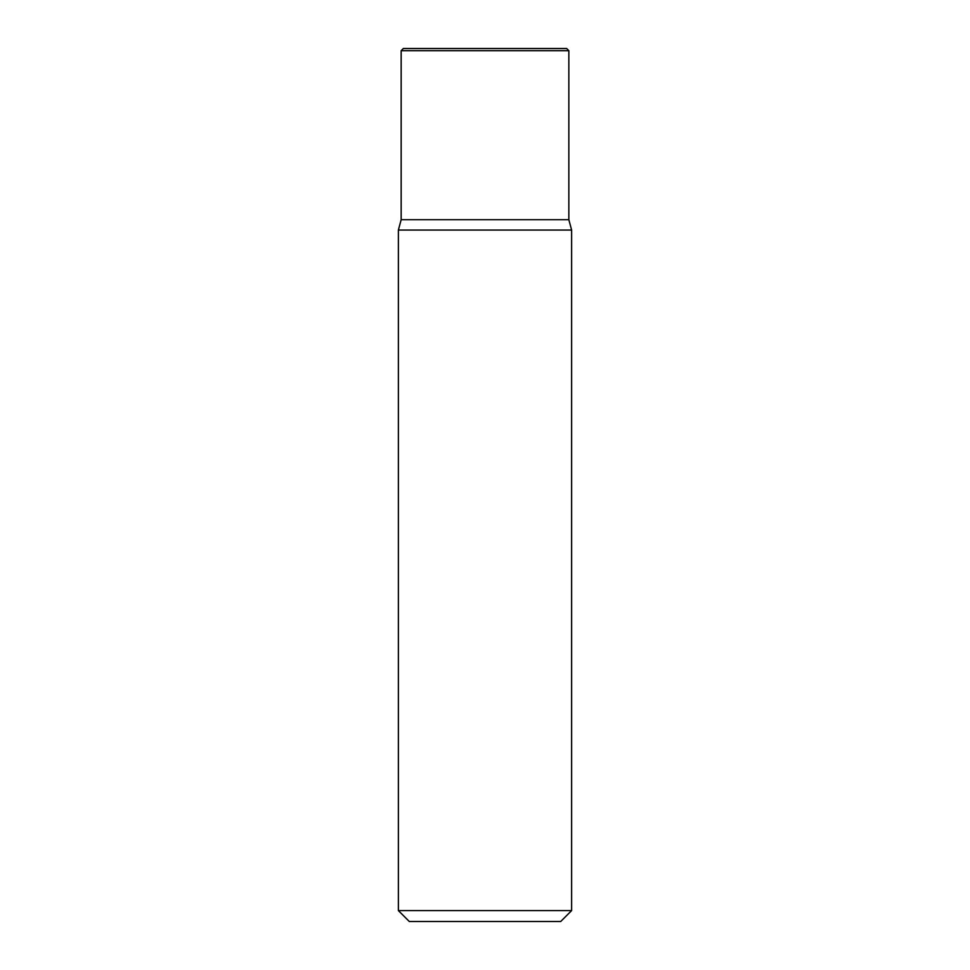 <?xml version="1.0" encoding="UTF-8"?>
<svg xmlns="http://www.w3.org/2000/svg" width="970" height="970" viewBox="0 0 970 970"><rect width="100%" height="100%" fill="white"/><g stroke="black" fill="none" stroke-linecap="round" stroke-linejoin="round"><path stroke-width="1.45" d="M401.156 50.682L403.338 48.5L566.662 48.5L568.844 50.682L401.156 50.682L401.156 219.717L398.379 230.06L398.379 910.587L571.621 910.587L571.621 230.06L398.379 230.06M401.156 219.717L568.844 219.717L571.621 230.06M571.621 910.587L560.708 921.5L409.291 921.5L398.379 910.587M568.844 50.682L568.844 219.717"/></g></svg>

